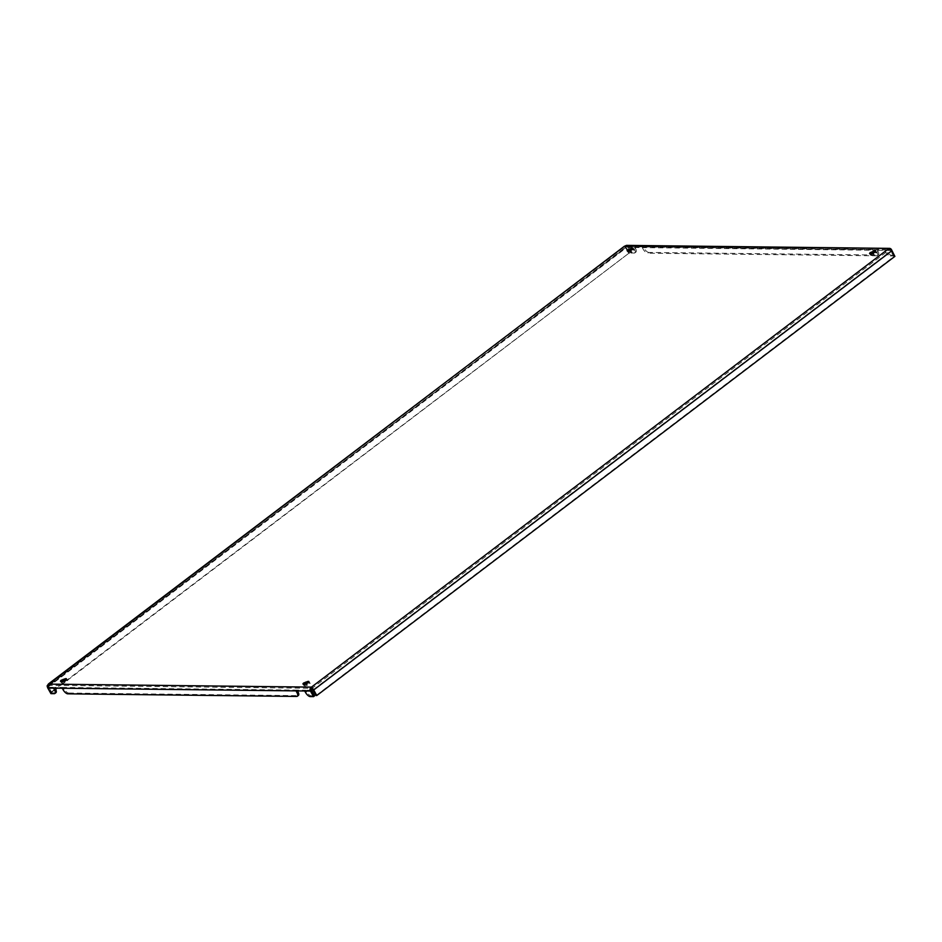 <?xml version="1.0" encoding="UTF-8"?>
<svg xmlns="http://www.w3.org/2000/svg" width="942" height="942" viewBox="0 0 942 942"><rect width="100%" height="100%" fill="white"/><g stroke="black" fill="none" stroke-linecap="round" stroke-linejoin="round"><path stroke-width="0.71" stroke-dasharray="4.71 3.53" d="M303.925 684.469L303.583 685.093L304.337 685.199A3.085 0.871 -29.3 0 0 304.195 685.788A3.085 0.871 -29.3 0 0 306.962 685.223L309.423 683.35A3.085 0.871 -29.3 0 0 309.577 682.762A3.085 0.871 -29.3 0 0 309 682.585M61.477 681.714L61.124 682.338L61.889 682.444A3.085 0.871 -29.3 0 0 61.736 683.032A3.085 0.871 -29.3 0 0 64.503 682.467L66.976 680.595A3.085 0.871 -29.3 0 0 67.129 680.006A3.085 0.871 -29.3 0 0 66.541 679.83M628.114 251.255L627.761 251.879L628.526 251.985A3.085 0.871 -29.3 0 0 628.373 252.574A3.085 0.871 -29.3 0 0 631.14 252.02L633.613 250.136A3.085 0.871 -29.3 0 0 633.766 249.548A3.085 0.871 -29.3 0 0 633.189 249.371M870.573 254.01L870.22 254.634L870.985 254.74A3.085 0.871 -29.3 0 0 870.832 255.329A3.085 0.871 -29.3 0 0 873.599 254.776L876.072 252.892A3.085 0.871 -29.3 0 0 876.225 252.303A3.085 0.871 -29.3 0 0 875.636 252.126M634.26 253.057L630.952 253.021L631.976 252.232L635.297 252.268L634.26 253.057A4.757 2.014 -127.2 0 0 634.908 252.868A4.757 2.014 -127.2 0 0 634.449 249.1L633.554 247.51L642.267 247.616L643.162 249.206A4.757 2.014 -127.2 0 0 647.813 253.21L648.838 252.421L877.744 255.023L876.719 255.812L647.813 253.21M626.406 245.415L626.595 246.828A1.425 1.225 -89.3 0 1 627.831 247.452L629.48 250.384M629.88 251.102L630.952 253.021M876.719 255.812A4.757 2.014 -127.2 0 0 877.367 255.623A4.757 2.014 -127.2 0 0 876.908 251.855L876.013 250.266L884.726 250.372L885.621 251.961A4.757 2.014 -127.2 0 0 890.272 255.965L891.297 255.176L894.606 255.223M634.449 249.1L635.485 248.323L634.59 246.733L643.304 246.828L644.187 248.417L643.162 249.206M635.485 248.323A4.757 2.014 52.8 0 1 635.932 252.079A4.757 2.014 52.8 0 1 635.297 252.268M626.83 245.379A2.85 2.449 -89.3 0 1 628.856 246.663L631.976 252.232M648.838 252.421A4.757 2.014 52.8 0 1 644.187 248.417M876.908 251.855L877.932 251.078L877.037 249.489L885.751 249.583L886.646 251.173L885.621 251.961M877.932 251.078A4.757 2.014 52.8 0 1 878.391 254.835A4.757 2.014 52.8 0 1 877.744 255.023M67.8 693.83L68.825 693.041A4.757 2.014 52.8 0 1 64.174 689.038L63.279 687.448L54.565 687.354L55.013 688.155M55.919 692.7A4.757 2.014 52.8 0 1 55.272 692.888L54.247 693.677M50.927 693.63L51.963 692.853L55.272 692.888M51.963 692.853L48.843 687.283A1.425 1.225 -89.3 0 1 48.843 685.729L625.17 247.428M310.248 696.585L311.284 695.797A4.757 2.014 52.8 0 1 306.633 691.793L305.738 690.203L297.024 690.109L297.472 690.91M298.379 695.455A4.757 2.014 52.8 0 1 297.731 695.643L296.695 696.432M68.825 693.041L297.731 695.643M889.213 249.654L888.801 250.231L888.141 249.041L888.565 249.807M47.418 686.742A2.85 1.201 -127.2 0 0 47.512 686.93L50.644 692.488L628.738 253.339L625.606 247.77A2.85 1.201 52.8 0 1 625.194 246.804L888.883 250.03L888.212 248.829M628.232 251.149L626.336 247.781A1.425 0.601 52.8 0 1 626.124 247.299L624.876 246.05M625.335 245.838L626.595 246.828M626.124 247.299L49.149 685.105L48.478 683.916L49.149 685.105L48.03 686.459A1.425 0.601 -127.2 0 0 48.242 686.93L51.363 692.5L50.644 692.488M48.395 684.116L49.066 685.317L311.955 688.296M312.626 689.462L312.414 688.096L888.801 250.231L890.72 250.301A1.425 0.601 52.8 0 1 891.05 250.784L894.17 256.354L894.9 256.365M316.088 695.514L894.17 256.354M47.1 685.964L48.03 686.459M628.738 253.339L57.062 688.178M55.637 689.261L51.363 692.5M629.456 253.339L628.444 251.549M894.358 255.412L893.581 256L890.461 250.431A1.425 1.225 90.7 0 0 889.978 249.936M893.581 256L890.272 255.965M891.297 255.176A4.757 2.014 52.8 0 1 886.646 251.173M47.806 684.952L48.843 685.729M311.284 695.797L314.593 695.844M62.254 688.237L63.279 687.448L297.024 690.109L296 690.886M311.472 690.274L305.738 690.203L304.702 690.992M48.843 687.283L54.565 687.354L53.541 688.131M877.037 249.489L876.013 250.266L642.267 247.616L643.304 246.828L877.037 249.489M891.485 249.654L885.751 249.583L884.726 250.372L890.461 250.431M628.856 246.663L634.59 246.733L633.554 247.51L627.831 247.452M873.599 254.776L872.928 253.575M631.14 252.02L630.481 250.819M64.503 682.467L63.832 681.278M306.962 685.223L306.291 684.033M303.83 685.187L303.171 683.998M61.383 682.432L60.712 681.243M628.02 251.973L627.348 250.784M870.479 254.74L869.807 253.539M312.956 689.944L891.05 250.784M48.242 686.93L626.336 247.781M47.512 686.93L625.606 247.77M306.633 691.793L305.597 692.582M64.174 689.038L63.149 689.827M876.578 252.903L876.119 252.079M874.105 254.776L873.434 253.586M634.119 250.148L633.66 249.324M631.646 252.02L630.987 250.831M67.483 680.607L67.023 679.783M65.01 682.479L64.339 681.29M309.93 683.362L309.471 682.538M307.469 685.234L306.798 684.045M303.583 685.093L302.912 683.904M61.124 682.338L60.453 681.148M627.761 251.879L627.089 250.69M870.22 254.634L869.548 253.445M625.111 247.581L624.287 246.863M626.819 246.804L889.448 249.795M634.908 252.868L635.932 252.079M877.367 255.623L878.391 254.835M876.837 252.998L876.166 251.808M870.832 255.329L870.161 254.14M876.225 252.303L875.554 251.114M628.373 252.574L627.702 251.384M633.766 249.548L633.095 248.358M634.378 250.242L633.707 249.053M67.129 680.006L66.458 678.817M67.742 680.701L67.07 679.512M61.736 683.032L61.065 681.843M309.577 682.762L308.905 681.572M310.189 683.456L309.518 682.267M304.195 685.788L303.524 684.598"/><path stroke-width="1.41" d="M303.524 683.056L302.912 683.904L303.665 684.01A3.085 0.871 -29.3 0 0 303.524 684.598A3.085 0.871 -29.3 0 0 306.291 684.033L308.764 682.161A3.085 0.871 -29.3 0 0 308.905 681.572A3.085 0.871 -29.3 0 0 306.138 682.126L303.524 683.056M309 682.585A3.085 0.871 -29.3 0 0 306.809 683.327L303.925 684.469M61.077 680.301L60.453 681.148L61.218 681.254A3.085 0.871 -29.3 0 0 61.065 681.843A3.085 0.871 -29.3 0 0 63.832 681.278L66.305 679.406A3.085 0.871 -29.3 0 0 66.458 678.817A3.085 0.871 -29.3 0 0 63.691 679.37L61.077 680.301M66.541 679.83A3.085 0.871 -29.3 0 0 64.35 680.571L61.477 681.714M627.713 249.842L627.089 250.69L627.855 250.796A3.085 0.871 -29.3 0 0 627.702 251.384A3.085 0.871 -29.3 0 0 630.481 250.819L632.942 248.947A3.085 0.871 -29.3 0 0 633.095 248.358A3.085 0.871 -29.3 0 0 630.328 248.912L627.713 249.842M633.189 249.371A3.085 0.871 -29.3 0 0 630.999 250.113L628.114 251.255M870.173 252.597L869.548 253.445L870.314 253.551A3.085 0.871 -29.3 0 0 870.161 254.14A3.085 0.871 -29.3 0 0 872.928 253.575L875.401 251.702A3.085 0.871 -29.3 0 0 875.554 251.114A3.085 0.871 -29.3 0 0 872.787 251.667L870.173 252.597M875.636 252.126A3.085 0.871 -29.3 0 0 873.446 252.868L870.573 254.01M629.48 250.384L629.88 251.102M55.013 688.155L55.46 688.943A4.757 2.014 52.8 0 1 55.919 692.7L54.895 693.477A4.757 2.014 -127.2 0 0 54.436 689.721L55.46 688.943M297.472 690.91L297.919 691.699A4.757 2.014 52.8 0 1 298.379 695.455L297.342 696.244A4.757 2.014 -127.2 0 0 296.883 692.476L297.919 691.699M54.895 693.477A4.757 2.014 -127.2 0 1 54.247 693.677L50.927 693.63L47.806 688.072A2.85 2.449 -89.3 0 1 47.806 684.952L624.311 246.298M297.342 696.244A4.757 2.014 -127.2 0 1 296.695 696.432L67.8 693.83A4.757 2.014 -127.2 0 1 63.149 689.827L62.254 688.237L53.541 688.131L54.436 689.721M888.883 250.03L888.212 248.829L891.108 249.83A2.85 1.201 52.8 0 1 891.78 250.796L894.9 256.365L316.806 695.514L313.686 689.956A2.85 1.201 -127.2 0 0 313.015 688.991L311.743 686.906L310.436 687.943A2.85 2.449 90.7 0 0 310.436 691.051L313.568 696.621L310.248 696.585A4.757 2.014 -127.2 0 1 305.597 692.582L304.702 690.992L296 690.886L296.883 692.476M625.194 246.804L624.876 246.05L626.406 245.415A2.85 2.449 -89.3 0 1 626.83 245.379L889.46 248.37A2.85 2.449 90.7 0 0 889.036 248.405L889.236 249.807M888.141 249.041L311.743 686.906L312.414 688.096L311.284 687.107L48.395 684.116M316.806 695.514L316.088 695.514L312.956 689.944A1.425 0.601 -127.2 0 0 312.626 689.462L312.414 688.096L312.626 689.462L313.027 688.979M624.876 246.05L48.478 683.916L47.1 685.964L48.03 686.459M47.1 685.964A2.85 1.201 -127.2 0 0 47.418 686.742M57.062 688.178L55.637 689.261M894.358 255.412L891.485 249.654A2.85 2.449 90.7 0 0 889.46 248.37M889.036 248.405L625.335 245.838M311.955 688.296L311.472 688.72A1.425 1.225 90.7 0 0 311.472 690.274L314.593 695.844L313.568 696.621M310.436 687.943L311.472 688.72M870.738 254.316L870.314 253.551M873.446 252.868L872.787 251.667M875.813 252.432L875.401 251.702M628.29 251.561L627.855 250.796M630.999 250.113L630.328 248.912M633.354 249.677L632.942 248.947M64.35 680.571L63.691 679.37M66.717 680.136L66.305 679.406M61.642 682.02L61.218 681.254M306.809 683.327L306.138 682.126M309.164 682.891L308.764 682.161M304.101 684.775L303.665 684.01M47.806 688.072L53.541 688.131M62.254 688.237L296 690.886M313.686 689.956L891.78 250.796M304.702 690.992L310.436 691.051M872.94 252.856L872.28 251.667M630.492 250.101L629.821 248.912M63.856 680.56L63.185 679.37M306.303 683.315L305.632 682.126"/></g></svg>
